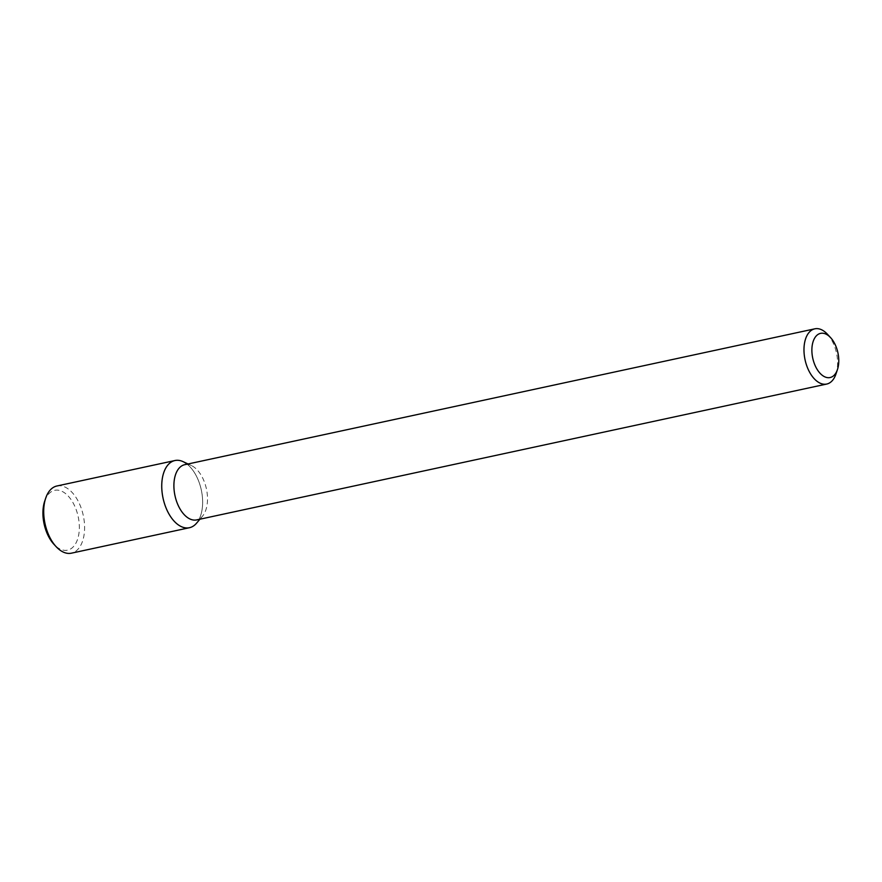 <?xml version="1.0" encoding="UTF-8"?>
<svg xmlns="http://www.w3.org/2000/svg" width="882" height="882" viewBox="0 0 882 882"><rect width="100%" height="100%" fill="white"/><g stroke="black" fill="none" stroke-linecap="round" stroke-linejoin="round"><path stroke-width="0.66" stroke-dasharray="4.41 3.31" d="M183.191 461.694A34.365 19.558 -102.2 0 1 201.316 490.006A34.365 19.558 -102.2 0 1 196.477 523.28M184.757 464.682A28.246 16.074 -102.2 0 1 191.537 465.63A28.246 16.074 -102.2 0 1 206.421 488.904A28.246 16.074 -102.2 0 1 202.452 516.246A28.246 16.074 -102.2 0 1 200.898 517.789A28.246 16.074 -102.2 0 1 196.664 519.906M827.371 334.168A28.246 16.074 -102.2 0 1 835.96 374.012M187.127 464.175A34.365 19.558 -102.2 0 1 202.21 495.353A34.365 19.558 -102.2 0 1 194.591 525.143M56.911 485.993A34.365 19.558 -102.2 0 1 82.026 510.656A34.365 19.558 -102.2 0 1 76.558 550.6A34.365 19.558 -102.2 0 1 71.398 553.179M44.684 501.197A30.594 17.42 -102.2 0 1 72.6 502.012A30.594 17.42 -102.2 0 1 72.17 547.854A30.594 17.42 -102.2 0 1 53.989 544.359M191.537 465.63L188.031 463.976M202.452 516.246L199.938 519.2"/><path stroke-width="1.32" d="M199.938 519.2L196.477 523.28A34.365 19.558 -102.2 0 1 194.591 525.143A34.365 19.558 -102.2 0 1 162.663 496.213A34.365 19.558 -102.2 0 1 183.191 461.694L188.031 463.976M837.47 369.514L835.96 374.012A28.246 16.074 -102.2 0 1 830.976 381.928A28.246 16.074 -102.2 0 1 826.743 384.045L196.664 519.906A28.246 16.074 -102.2 0 1 174.989 495.684A28.246 16.074 -102.2 0 1 184.757 464.682L814.836 328.821A28.246 16.074 -102.2 0 1 827.371 334.168L830.601 337.641A22.59 12.866 -102.2 0 1 837.47 369.514A22.59 12.866 -102.2 0 1 833.479 375.853A22.59 12.866 -102.2 0 1 816.192 367.728A22.59 12.866 -102.2 0 1 814.042 339.261A22.59 12.866 -102.2 0 1 830.601 337.641M826.743 384.045A28.246 16.074 -102.2 0 1 805.068 359.823A28.246 16.074 -102.2 0 1 814.836 328.821M194.591 525.143A34.365 19.558 -102.2 0 1 189.432 527.723A34.365 19.558 -102.2 0 1 163.071 498.253A34.365 19.558 -102.2 0 1 174.945 460.536A34.365 19.558 -102.2 0 1 187.127 464.175M189.432 527.723L71.398 553.179A34.365 19.558 -102.2 0 1 56.139 546.675A34.365 19.558 -102.2 0 1 45.688 498.198A34.365 19.558 -102.2 0 1 56.911 485.993L174.945 460.536M56.139 546.675L53.989 544.359A30.594 17.42 -102.2 0 1 44.684 501.197L45.688 498.198"/></g></svg>
